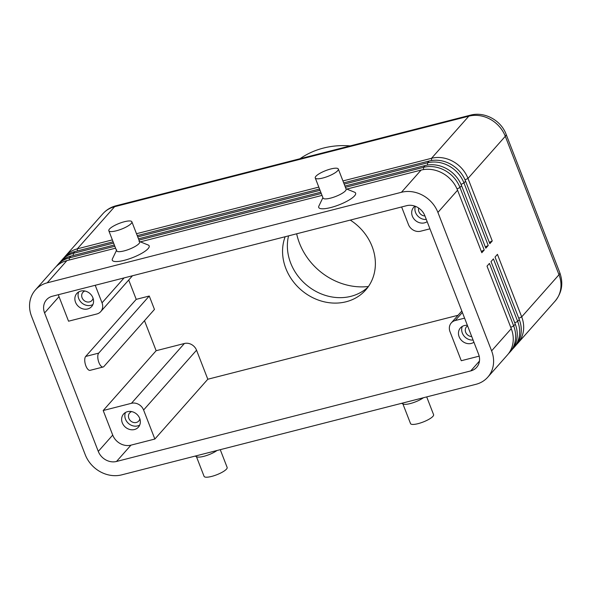 <?xml version="1.0" encoding="UTF-8"?>
<svg xmlns="http://www.w3.org/2000/svg" width="591" height="591" viewBox="0 0 591 591"><rect width="100%" height="100%" fill="white"/><g stroke="black" fill="none" stroke-linecap="round" stroke-linejoin="round"><path stroke-width="0.89" d="M508.555 353.588A29.676 25.878 -138.5 0 0 509.811 352.273A29.676 25.878 -138.5 0 0 513.38 346.836A29.676 25.878 -138.5 0 0 513.668 325.937L489.422 263.416L487.014 266.135L511.267 328.655A29.676 25.878 41.5 0 1 510.971 349.554A29.676 25.878 41.5 0 1 507.403 354.992L487.752 377.198A29.676 25.878 41.5 0 1 475.925 384.32L121.709 474.861A29.676 25.878 41.5 0 1 100.226 471.729A29.676 25.878 41.5 0 1 85.244 454.73L31.545 316.288A29.676 25.878 41.5 0 1 31.833 295.389A29.676 25.878 41.5 0 1 35.401 289.952A29.676 25.878 41.5 0 1 47.228 282.823L66.879 260.624L115.577 248.176M511.267 328.655L491.609 350.862A29.676 25.878 41.5 0 1 491.32 371.761A29.676 25.878 41.5 0 1 487.752 377.198M512.567 349.052A29.676 25.878 -138.5 0 0 513.823 347.744A29.676 25.878 -138.5 0 0 517.391 342.307A29.676 25.878 -138.5 0 0 517.679 321.408L493.426 258.88L491.025 261.599L515.271 324.127A29.676 25.878 41.5 0 1 514.983 345.026A29.676 25.878 41.5 0 1 511.414 350.463L509.811 352.273M516.578 344.523A29.676 25.878 -138.5 0 0 517.834 343.216A29.676 25.878 -138.5 0 0 521.402 337.779A29.676 25.878 -138.5 0 0 521.69 316.879L497.437 254.352L495.036 257.07L519.282 319.598A29.676 25.878 41.5 0 1 518.994 340.497A29.676 25.878 41.5 0 1 515.426 345.934L513.823 347.744M346.784 189.076L421.095 170.082A29.676 25.878 41.5 0 1 442.578 173.215A29.676 25.878 41.5 0 1 457.567 190.213L481.813 252.734L484.221 250.015L459.968 187.495A29.676 25.878 -138.5 0 0 444.986 170.496A29.676 25.878 -138.5 0 0 423.503 167.364L345.41 187.325M114.839 246.262L69.287 257.905A29.676 25.878 -138.5 0 0 57.46 265.027A29.676 25.878 -138.5 0 0 56.315 266.438M35.401 289.952L55.052 267.745A29.676 25.878 41.5 0 1 66.879 260.624M421.095 170.082L401.437 192.282A29.676 25.878 41.5 0 1 422.92 195.414A29.676 25.878 41.5 0 1 437.909 212.413L457.567 190.213M113.598 243.071L73.299 253.369A29.676 25.878 -138.5 0 0 61.471 260.498A29.676 25.878 -138.5 0 0 60.326 261.902M61.471 260.498L63.074 258.688A29.676 25.878 41.5 0 1 74.902 251.559L113.103 241.793M57.46 265.027L59.063 263.217A29.676 25.878 41.5 0 1 70.89 256.088L114.344 244.984M343.681 182.855L429.118 161.018A29.676 25.878 41.5 0 1 450.601 164.15A29.676 25.878 41.5 0 1 465.582 181.149L489.836 243.677L492.244 240.958L467.991 178.43A29.676 25.878 -138.5 0 0 453.009 161.432A29.676 25.878 -138.5 0 0 431.519 158.299L342.935 180.942M344.915 186.047L425.106 165.546A29.676 25.878 41.5 0 1 446.589 168.686A29.676 25.878 41.5 0 1 461.571 185.677L485.824 248.205L488.232 245.487L463.979 182.959A29.676 25.878 -138.5 0 0 448.997 165.968A29.676 25.878 -138.5 0 0 427.507 162.828L344.176 184.133M112.364 239.88L77.31 248.841A29.676 25.878 -138.5 0 0 65.483 255.969A29.676 25.878 -138.5 0 0 64.338 257.373M124.095 277.903L102.029 302.828A9.892 8.629 41.5 0 1 101.933 309.795A9.892 8.629 41.5 0 1 100.743 311.605A9.892 8.629 41.5 0 1 96.798 313.984L68.549 321.201L59.019 296.645A14.841 12.943 -138.5 0 1 58.413 294.687M429.945 228.828L420.585 231.221A9.892 8.629 41.5 0 1 413.427 230.172A9.892 8.629 41.5 0 1 408.433 224.506L401.621 206.961M191.55 344.538A9.892 8.629 -138.5 0 0 184.392 343.497L156.142 350.714L103.196 410.523L112.718 435.087A14.841 12.943 -138.5 0 0 130.958 445.156L154.857 439.039L143.598 410.014L196.544 350.204A9.892 8.629 -138.5 0 0 191.55 344.538M184.392 343.497L131.446 403.306A9.892 8.629 41.5 0 1 138.604 404.347A9.892 8.629 41.5 0 1 143.598 410.014M479.183 356.144L461.268 360.724L450.002 331.691A9.892 8.629 41.5 0 1 450.098 324.725A9.892 8.629 41.5 0 1 451.288 322.915A9.892 8.629 41.5 0 1 455.233 320.536L462.384 312.462M131.682 411.602A6.08 5.304 -138.5 0 0 129.643 412.946A6.08 5.304 -138.5 0 0 128.853 418.339A6.08 5.304 -138.5 0 0 133.396 422.425A6.08 5.304 -138.5 0 0 138.752 421.006A6.08 5.304 -138.5 0 0 139.838 418.82M125.484 412.496A9.892 8.629 -138.5 0 0 125.506 419.196A9.892 8.629 -138.5 0 0 139.698 425.084M139.683 418.376A9.892 8.629 41.5 0 1 138.397 427.16A9.892 8.629 41.5 0 1 129.688 429.458A9.892 8.629 41.5 0 1 122.293 422.824A9.892 8.629 41.5 0 1 123.578 414.047A9.892 8.629 41.5 0 1 132.288 411.742A9.892 8.629 41.5 0 1 139.683 418.376M418.709 208.069A6.08 5.304 -138.5 0 0 418.908 211.659A6.08 5.304 -138.5 0 0 424.951 215.951M415.355 206.303A9.892 8.629 -138.5 0 0 415.562 212.516A9.892 8.629 -138.5 0 0 426.31 219.468M427.153 221.64A9.892 8.629 41.5 0 1 412.348 216.143A9.892 8.629 41.5 0 1 413.641 207.36A9.892 8.629 41.5 0 1 414.985 206.163M84.912 291.016A6.08 5.304 -138.5 0 0 82.873 292.36A6.08 5.304 -138.5 0 0 82.083 297.761A6.08 5.304 -138.5 0 0 86.626 301.838A6.08 5.304 -138.5 0 0 91.982 300.427A6.08 5.304 -138.5 0 0 93.068 298.233M78.714 291.91A9.892 8.629 -138.5 0 0 78.736 298.618A9.892 8.629 -138.5 0 0 92.927 304.498M92.905 297.798A9.892 8.629 41.5 0 1 91.62 306.574A9.892 8.629 41.5 0 1 82.917 308.879A9.892 8.629 41.5 0 1 75.522 302.237A9.892 8.629 41.5 0 1 76.808 293.461A9.892 8.629 41.5 0 1 85.51 291.156A9.892 8.629 41.5 0 1 92.905 297.798M467.599 325.914A6.08 5.304 -138.5 0 0 466.469 326.845A6.08 5.304 -138.5 0 0 465.678 332.245A6.08 5.304 -138.5 0 0 471.721 336.538M462.31 326.395A9.892 8.629 -138.5 0 0 462.332 333.102A9.892 8.629 -138.5 0 0 473.081 340.047M473.93 342.219A9.892 8.629 41.5 0 1 459.126 336.722A9.892 8.629 41.5 0 1 460.411 327.946A9.892 8.629 41.5 0 1 467.378 325.338M195.089 456.104L196.966 456.858A12.367 3.081 -21.2 0 0 203.814 456.333A12.367 3.081 -21.2 0 0 216.986 450.512M196.441 456.651L204.087 476.368A12.367 3.081 -21.2 0 0 211.608 476.427A12.367 3.081 -21.2 0 0 227.143 467.429L220.258 449.67M423.429 397.736A12.367 3.081 158.8 0 1 410.257 403.564A12.367 3.081 158.8 0 1 403.409 404.089L401.533 403.335M426.702 396.901L433.587 414.66A12.367 3.081 158.8 0 1 418.051 423.658A12.367 3.081 158.8 0 1 410.531 423.599L402.737 403.505M108.818 230.741L116.612 250.835A12.367 3.081 -21.2 0 0 124.125 250.894A12.367 3.081 -21.2 0 0 139.668 241.896L131.874 221.795A12.367 3.081 -21.2 0 0 124.354 221.736A12.367 3.081 -21.2 0 0 108.818 230.741A12.367 3.081 -21.2 0 0 116.331 230.8A12.367 3.081 -21.2 0 0 131.874 221.795M138.996 241.305L148.105 244.97A19.784 4.927 158.8 0 1 143.857 252.047A19.784 4.927 158.8 0 1 124.317 260.313A19.784 4.927 158.8 0 1 112.453 258.792L116.715 249.949M338.318 169.026L346.112 189.12A12.367 3.081 158.8 0 1 330.568 198.125A12.367 3.081 158.8 0 1 323.055 198.066L315.262 177.972A12.367 3.081 158.8 0 1 330.797 168.967A12.367 3.081 158.8 0 1 338.318 169.026A12.367 3.081 158.8 0 1 322.775 178.031A12.367 3.081 158.8 0 1 315.262 177.972M345.964 188.751L354.548 192.201A19.784 4.927 158.8 0 1 350.3 199.278A19.784 4.927 158.8 0 1 330.761 207.544A19.784 4.927 158.8 0 1 318.896 206.023L322.908 197.69M288.548 235.868A49.068 42.788 -138.5 0 0 303.567 282.343A49.068 42.788 -138.5 0 0 350.958 296.32A49.068 42.788 -138.5 0 0 367.979 287.137M350.264 220.088A49.068 42.788 41.5 0 1 365.703 289.974A49.068 42.788 41.5 0 1 346.149 301.757A49.068 42.788 41.5 0 1 296.874 285.867A49.068 42.788 41.5 0 1 285.143 236.74M350.19 145.896A89.027 77.643 -138.5 0 0 323.454 148.068A89.027 77.643 -138.5 0 0 300.014 158.72M103.913 366.509L154.458 309.425L149.257 296.025L98.719 353.115A7.417 3.125 75.7 0 0 98.571 361.574A7.417 3.125 75.7 0 0 103.152 367.004A7.417 3.125 75.7 0 0 103.913 366.509M103.152 367.004L90.113 370.335A7.417 3.125 -104.3 0 1 85.532 364.913A7.417 3.125 -104.3 0 1 85.68 356.447L136.218 299.356L149.257 296.025M128.712 280.008L136.218 299.356M98.283 451.398L44.584 312.949A14.841 12.943 41.5 0 1 46.512 299.785A14.841 12.943 41.5 0 1 52.422 296.224L406.638 205.683A14.841 12.943 41.5 0 1 424.87 215.745L478.57 354.194A14.841 12.943 41.5 0 1 476.642 367.358A14.841 12.943 41.5 0 1 470.732 370.919L116.516 461.468A14.841 12.943 41.5 0 1 98.283 451.398L112.718 435.087M144.492 320.677L156.142 350.714M458.062 315.269L207.81 379.237L196.544 350.204M296.667 233.792A61.826 53.914 -138.5 0 0 368.429 286.495M131.446 403.306L103.196 410.523M102.029 302.828L95.217 285.283M464.592 318.15L455.233 320.536M154.857 439.039L207.81 379.237M137.238 235.624L319.546 189.024M318.808 187.111L136.491 233.711M489.333 242.384L492.244 240.958M138.471 238.816L320.787 192.215M491.609 350.862L437.909 212.413M320.041 190.302L137.733 236.902M485.329 246.912L488.232 245.487M321.282 193.493L138.966 240.094M140.34 241.845L322.021 195.407M401.437 192.282L47.228 282.823M481.318 251.441L484.221 250.015M555.141 301.078C561.982 292.611 563.533 283.155 559.795 272.702A14.841 3.694 158.8 0 1 558.997 274.741A29.676 25.878 41.5 0 1 558.709 295.64A29.676 25.878 41.5 0 1 555.141 301.078L517.834 343.216M457.035 188.935L459.968 187.495L461.571 185.677M69.332 259.996L69.287 257.905L70.89 256.088M73.343 255.467L73.299 253.369L74.902 251.559M429.118 161.018L427.507 162.828L427.559 165.052M77.355 250.931L77.31 248.841L114.617 206.702L468.826 116.161A29.676 25.878 41.5 0 1 490.308 119.301A29.676 25.878 41.5 0 1 505.298 136.292L558.997 274.741L521.69 316.879L518.787 318.305M65.483 255.969L102.79 213.831A29.676 25.878 41.5 0 1 114.617 206.702A14.841 6.25 -104.3 0 1 116.139 205.727L470.347 115.186A14.841 6.25 75.7 0 0 468.826 116.161L431.519 158.299L431.57 160.516M461.046 184.407L463.979 182.959L465.582 181.149M425.106 165.546L423.503 167.364L423.548 169.58M465.058 179.871L467.991 178.43L505.298 136.292A14.841 3.694 158.8 0 0 506.095 134.26L559.795 272.702M85.68 356.447L98.719 353.115M44.584 312.949L59.019 296.645M116.516 461.468L130.958 445.156M470.732 370.919L479.464 361.057M515.271 324.127L513.668 325.937L510.764 327.37M519.282 319.598L517.679 321.408L514.776 322.834M100.743 311.605L132.48 275.761M451.288 322.915L461.822 311.014M470.347 115.186C484.531 111.271 500.998 120.305 506.095 134.26M116.139 205.727C110.864 207.094 106.417 209.798 102.79 213.831"/></g></svg>
